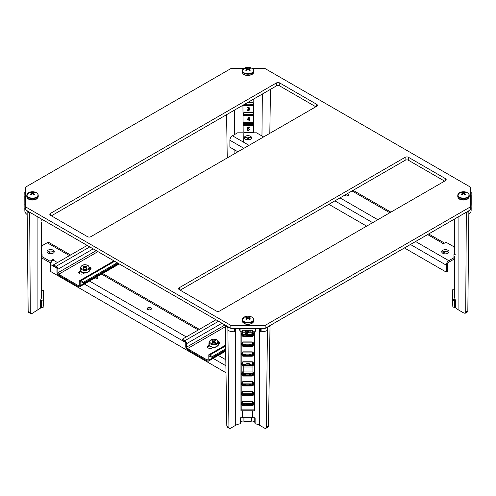 <?xml version="1.0" encoding="UTF-8"?>
<svg xmlns="http://www.w3.org/2000/svg" width="496" height="496" viewBox="0 0 496 496"><rect width="100%" height="100%" fill="white"/><g stroke="black" fill="none" stroke-linecap="round" stroke-linejoin="round"><path stroke-width="0.74" d="M247.126 139.63L248.527 137.175M248.006 138.384L249.705 139.376M247.076 108.147L248.304 107.31L249.513 108.184L248.98 108.903L249.73 109.814L248.291 110.906L246.909 109.932L248.298 110.602L249.414 109.839L248.105 109.083L249.19 108.184L248.304 107.613L247.039 107.961L248.304 107.074L249.544 107.973M249.048 108.686L249.73 109.839M246.909 109.932L247.256 109.697L248.298 110.366L249.401 109.752M248.105 109.083L248.068 108.543L249.19 108.122M252.594 132.457L244.094 132.457M253.171 132.804A0.608 0.496 180 0 0 252.786 132.482M252.594 122.543L244.094 122.543A0.608 0.496 180 0 0 243.486 123.039L243.486 125.017A0.608 0.496 180 0 0 244.094 125.513L252.594 125.513A0.608 0.496 180 0 0 253.202 125.017L253.202 123.039A0.608 0.496 180 0 0 252.594 122.543M252.594 112.629L244.094 112.629A0.608 0.496 180 0 0 243.486 113.125L243.486 115.109A0.608 0.496 180 0 0 244.094 115.599L252.594 115.599A0.608 0.496 180 0 0 253.202 115.109L253.202 113.125A0.608 0.496 180 0 0 252.594 112.629M243.486 104.929L243.486 105.195A0.608 0.496 180 0 0 244.094 105.691L252.594 105.691A0.608 0.496 180 0 0 253.202 105.195L253.202 103.211A0.608 0.496 180 0 0 252.594 102.715L247.318 102.715M246.934 119.92L249.19 116.982L249.271 119.381L249.761 119.381L249.24 120.72L248.918 119.92L246.934 119.92L249.209 117.217L249.24 119.617L249.73 119.92M249.271 119.92L249.24 120.72M248.918 120.72L248.887 119.92M248.366 128.414L249.674 129.524L248.223 130.721L246.965 129.791L248.248 130.417L249.358 129.512L248.298 128.718L247.405 128.879L247.802 126.976L249.544 126.976L249.513 127.515L248.068 127.515L247.826 128.489L248.366 128.179L249.674 129.592M247.87 128.247L248.366 128.179M246.965 129.791L247.306 129.555L248.248 130.181L249.345 129.382M246.524 104.78L246.438 105.338L245.638 105.338L245.551 104.284L246.524 104.284L246.524 104.78L250.164 104.78L250.164 104.284L252.594 104.78A0.608 0.496 180 0 0 253.202 104.284M245.638 105.338L246.438 105.338M243.834 104.73A0.608 0.496 180 0 0 244.094 104.78L245.551 104.78M251.137 104.78L251.05 105.338L250.251 105.183L251.05 105.338M250.251 105.338L250.164 104.78M246.524 114.694L246.438 115.252L245.638 115.252L245.551 114.198L246.524 114.198L246.524 114.694L250.164 114.694L250.164 114.198L252.594 114.694A0.608 0.496 180 0 0 253.202 114.198M245.638 115.252L246.438 115.252M243.486 114.198A0.608 0.496 180 0 0 244.094 114.694L245.551 114.694M251.137 114.694L251.05 115.252L250.251 115.097L251.05 115.252M250.251 115.252L250.164 114.694M246.524 124.601L246.438 125.166L245.638 125.166L245.551 124.105L246.524 124.105L246.524 124.601L250.164 124.601L250.164 124.105L252.594 124.601A0.608 0.496 180 0 0 253.202 124.105M245.638 125.166L246.438 125.166M243.486 124.105A0.608 0.496 180 0 0 244.094 124.601L245.551 124.601M251.137 124.601L251.05 125.166L250.251 125.011L251.05 125.166M250.251 125.166L250.164 124.601M269.812 133.343L270.475 89.342M227.242 157.926L226.591 114.681M250.251 125.011L250.22 124.521L251.081 124.521L251.137 124.105M251.081 124.521L251.05 125.011M250.22 124.521L250.164 124.105M245.638 125.011L245.607 124.521L246.469 124.521L246.524 124.105M246.469 124.521L246.438 125.011M245.607 124.521L245.551 124.105M250.251 115.097L250.22 114.607L251.081 114.607L251.137 114.198M251.081 114.607L251.05 115.097M250.22 114.607L250.164 114.198M245.638 115.097L245.607 114.607L246.469 114.607L246.524 114.198M246.469 114.607L246.438 115.097M245.607 114.607L245.551 114.198M250.251 105.183L250.22 104.693L251.081 104.693L251.137 104.284M251.081 104.693L251.05 105.183M250.22 104.693L250.164 104.284M245.638 105.183L245.607 104.693L246.469 104.693L246.524 104.284M246.469 104.693L246.438 105.183M245.607 104.693L245.551 104.284M247.56 119.617L248.918 119.617L248.918 118.005L247.56 119.617M247.758 119.381L248.887 119.381L248.887 118.042M247.405 128.879L247.802 126.976M247.826 127.212L249.544 126.976M247.151 139.816L248.719 137.2M249.042 137.249L247.938 138.632L249.674 139.587M249.352 139.692L248.366 138.892L247.498 139.853M247.448 139.5L247.715 139.86M454.565 286.539L454.565 297.501L455.545 300.725L452.42 300.167L452.389 296.366L452.929 294.754L452.389 293.155L452.563 296.093M454.565 276.768L454.2 279.273M454.2 279.019L454.565 279.037L454.565 279.57L454.2 279.539M454.565 256.947L454.2 257.244L454.2 259.495L454.565 259.526L454.565 257.474L454.2 257.498M454.565 227.317L454.565 228.154L454.2 228.123L454.565 227.726L454.2 227.707L454.565 229.481L454.2 229.729L454.2 227.962M454.565 228.805L454.565 229.4L454.565 228.805M454.565 254.56L454.392 219.102M454.565 220.249L454.2 220.559L454.565 220.249M454.2 279.577L454.565 279.608L454.565 281.778M454.565 271.864L454.565 276.625M454.565 265.162L454.2 265.205L454.2 268.894L454.565 269.037M454.565 266.966L454.565 259.78L454.2 259.749M454.565 241.279L454.565 242.122M454.565 222.295L454.565 227.056M454.565 297.501L454.565 256.048M454.565 237.231L454.565 238.979L454.2 238.985L454.2 240.089L454.565 240.132L454.565 239.264L454.2 239.27M454.565 245.725L454.2 245.762L454.2 249.141L454.565 249.525M454.2 249.792L454.565 249.792M470.357 195.226L471.138 195.164L471.2 192.225L470.357 189.72M458.087 216.963L458.087 309.702L464.002 313.119L465.217 313.236L465.713 312.151L467.833 310.93L468.869 211.197L470.282 209.92M467.833 310.93A2.43 1.401 60 0 1 467.331 312.015L465.217 313.236M465.713 312.151L466.314 212.716L465.88 212.468M468.894 211.209L466.314 212.716M458.087 309.702L455.57 307.563L452.86 307.018L452.42 300.167M470.357 209.833L471.2 207.607L470.357 207.254M470.357 204.209L471.2 204.141L471.2 195.399L470.357 195.337M470.357 192.293L471.2 192.225M470.357 207.142L471.138 207.08L471.2 204.141M468.819 214.619L469.21 213.857A9.647 5.574 0 0 0 471.138 210.583A9.647 5.574 0 0 0 471.138 210.515L471.2 207.675M452.389 293.155L452.389 289.85L454.565 289.67M452.389 299.311L455.092 299.534M454.2 219.207L454.2 220.255M454.565 226.108L454.2 226.139L454.2 228.123M454.565 236.53L454.2 236.567L454.2 238.985M454.2 239.574L454.565 239.618M454.2 236.586L454.565 236.58M454.2 246.735L454.565 246.729M454.2 249.141L454.2 249.5L454.2 249.141M454.2 247.281L454.565 247.25M454.565 247.082L454.2 247.039L454.565 247.033M454.565 256.141L454.2 256.184L454.2 257.244M454.2 256.475L454.565 256.494M454.2 266.662L454.565 266.668M454.565 275.664L454.2 275.689L454.2 277.599L454.565 277.636M454.565 277.264L454.2 277.462M242.575 417.688L252.737 417.688L252.737 410.75L242.575 410.75L242.575 417.688A9.715 5.605 0 0 0 240.188 417.861L240.188 423.807L240.535 422.288A2.43 1.401 180 0 1 243.92 421.185A9.288 5.363 0 0 0 247.659 421.637A9.288 5.363 0 0 0 251.391 421.185A2.43 1.401 180 0 1 254.777 422.288L255.124 423.807A9.715 5.605 0 0 1 259.606 425.277L264.666 428.203A2.43 1.401 -120 0 0 265.881 428.321A2.43 1.401 -120 0 0 266.383 427.236L267.449 327.515L267.375 330.925L266.904 330.652A9.647 5.574 0 0 1 261.119 331.768L261.119 328.829L265.1 328.346M252.514 403.192A0.608 0.496 0 0 1 251.906 403.688L243.406 403.688A0.608 0.496 0 0 1 242.798 403.192M252.514 393.278A0.608 0.496 0 0 1 251.906 393.774L243.406 393.774A0.608 0.496 0 0 1 242.798 393.278M252.514 383.365A0.608 0.496 0 0 1 251.906 383.861L243.406 383.861A0.608 0.496 0 0 1 242.798 383.365M250.449 374.362L249.476 374.362L250.393 374.04L250.449 374.858L251.906 374.858A0.608 0.496 0 0 0 252.514 374.362L252.514 373.482A0.608 0.496 0 0 1 251.906 373.947L243.406 373.947A0.608 0.496 0 0 1 242.798 373.451M252.514 363.537A0.608 0.496 0 0 1 251.906 364.033L243.406 364.033A0.608 0.496 0 0 1 242.798 363.537M252.514 353.623A0.608 0.496 0 0 1 251.906 354.119L243.406 354.119A0.608 0.496 0 0 1 242.798 353.623M252.514 343.716A0.608 0.496 0 0 1 251.906 344.212L243.406 344.212A0.608 0.496 0 0 1 242.798 343.716M252.514 333.802A0.608 0.496 0 0 1 251.906 334.298L243.406 334.298A0.608 0.496 0 0 1 242.798 333.802M259.997 328.346L260.778 331.768L261.119 331.768M252.638 330.299L252.749 331.768L255.173 331.768L255.955 328.346M240.957 331.768L240.957 410.849L242.575 410.75M240.188 423.807A9.715 5.605 0 0 0 235.705 425.277L235.705 328.346M252.737 417.688A9.715 5.605 0 0 1 255.124 417.861L255.124 423.807M252.737 410.75L254.355 410.849L254.355 331.768M241.936 402.616L241.936 404.593A1.469 1.203 180 0 0 243.406 405.796L251.906 405.796A1.469 1.203 180 0 0 253.375 404.593L253.375 402.616A1.469 1.203 180 0 0 251.906 401.413L243.406 401.413A1.469 1.203 180 0 0 241.936 402.616L241.98 402.318M253.301 402.237L253.301 404.104A1.395 1.141 0 0 1 251.906 405.244L243.406 405.244A1.395 1.141 0 0 1 242.011 404.104L242.011 402.237M241.936 392.702L241.936 394.68A1.469 1.203 180 0 0 243.406 395.882L251.906 395.882A1.469 1.203 180 0 0 253.375 394.68L253.375 392.702A1.469 1.203 180 0 0 251.906 391.499L243.406 391.499A1.469 1.203 180 0 0 241.936 392.702L241.98 392.404M253.301 392.324L253.301 394.19A1.395 1.141 0 0 1 251.906 395.331L243.406 395.331A1.395 1.141 0 0 1 242.011 394.19L242.011 392.324M241.936 382.788L241.936 384.766A1.469 1.203 180 0 0 243.406 385.969L251.906 385.969A1.469 1.203 180 0 0 253.375 384.766L253.375 382.788A1.469 1.203 180 0 0 251.906 381.585L243.406 381.585A1.469 1.203 180 0 0 241.936 382.788L241.98 382.49M253.301 382.41L253.301 384.276A1.395 1.141 0 0 1 251.906 385.417L243.406 385.417A1.395 1.141 0 0 1 242.011 384.276L242.011 382.41M243.214 371.684A1.469 1.203 180 0 0 241.936 372.874L241.936 374.852A1.469 1.203 180 0 0 243.406 376.055L251.906 376.055A1.469 1.203 180 0 0 253.375 374.852L253.375 372.874A1.469 1.203 180 0 0 252.923 372.006M253.301 372.496L253.301 374.362A1.395 1.141 0 0 1 251.906 375.503L243.406 375.503A1.395 1.141 0 0 1 242.011 374.362L242.011 372.496M252.737 365.93A1.469 1.203 180 0 0 253.375 364.944L253.375 362.96A1.469 1.203 180 0 0 251.906 361.758L243.406 361.758A1.469 1.203 180 0 0 241.936 362.96L241.936 364.944A1.469 1.203 180 0 0 243.214 366.135M253.301 362.582L253.301 364.448A1.395 1.141 0 0 1 251.906 365.589L243.406 365.589A1.395 1.141 0 0 1 242.011 364.448L242.011 362.582M241.936 353.047L241.936 355.031A1.469 1.203 180 0 0 243.406 356.227L251.906 356.227A1.469 1.203 180 0 0 253.375 355.031L253.375 353.047A1.469 1.203 180 0 0 251.906 351.844L243.406 351.844A1.469 1.203 180 0 0 241.936 353.047L241.98 352.755M253.301 352.668L253.301 354.535A1.395 1.141 0 0 1 251.906 355.682L243.406 355.682A1.395 1.141 0 0 1 242.011 354.535L242.011 352.668M241.936 343.133L241.936 345.117A1.469 1.203 180 0 0 243.406 346.32L251.906 346.32A1.469 1.203 180 0 0 253.375 345.117L253.375 343.133A1.469 1.203 180 0 0 251.906 341.93L243.406 341.93A1.469 1.203 180 0 0 241.936 343.133L241.98 342.841M253.301 342.755L253.301 344.627A1.395 1.141 0 0 1 251.906 345.768L243.406 345.768A1.395 1.141 0 0 1 242.011 344.627L242.011 342.755M245.855 332.016L243.406 332.016A1.469 1.203 180 0 0 241.936 333.219L241.936 335.203A1.469 1.203 180 0 0 243.406 336.406L251.906 336.406A1.469 1.203 180 0 0 253.375 335.203L253.375 333.219A1.469 1.203 180 0 0 251.906 332.016L249.544 332.016M253.301 332.841L253.301 334.713A1.395 1.141 0 0 1 251.906 335.854L243.406 335.854A1.395 1.141 0 0 1 242.011 334.713L242.011 332.841M249.122 332.233L251.906 332.233A0.608 0.496 0 0 1 252.514 332.729L252.514 334.713A0.608 0.496 0 0 1 251.906 335.209L250.449 335.209L250.449 334.713L249.476 334.713L249.476 335.209L245.836 335.209L245.836 334.713L243.406 335.209A0.608 0.496 0 0 1 242.798 334.713L242.798 332.729A0.608 0.496 0 0 1 243.406 332.233L246.45 332.233M242.798 342.643A0.608 0.496 0 0 1 243.406 342.147L251.906 342.147A0.608 0.496 0 0 1 252.514 342.643L252.514 344.627A0.608 0.496 0 0 1 251.906 345.117L250.449 345.117L250.449 344.627L249.476 344.627L249.476 345.117L245.836 345.117L245.836 344.627L243.406 345.117A0.608 0.496 0 0 1 242.798 344.627L242.798 342.643M242.798 352.557A0.608 0.496 0 0 1 243.406 352.061L251.906 352.061A0.608 0.496 0 0 1 252.514 352.557L252.514 354.535A0.608 0.496 0 0 1 251.906 355.031L250.449 355.031L250.449 354.535L249.476 354.535L249.476 355.031L245.836 355.031L245.836 354.535L243.406 355.031A0.608 0.496 0 0 1 242.798 354.535L242.798 352.557M242.798 362.471A0.608 0.496 0 0 1 243.406 361.975L251.906 361.975A0.608 0.496 0 0 1 252.514 362.471L252.514 364.448A0.608 0.496 0 0 1 251.906 364.944L250.449 364.944L250.449 364.448L249.476 364.448L249.476 364.944L245.836 364.944L245.836 364.448L243.406 364.944A0.608 0.496 0 0 1 242.798 364.448L242.798 362.471M249.476 374.362L249.476 374.858L245.836 374.858L245.836 374.362L243.406 374.858A0.608 0.496 0 0 1 242.798 374.362L242.798 372.384A0.608 0.496 0 0 1 243.214 371.913M242.798 382.298A0.608 0.496 0 0 1 243.406 381.802L251.906 381.802A0.608 0.496 0 0 1 252.514 382.298L252.514 384.276A0.608 0.496 0 0 1 251.906 384.772L250.449 384.772L250.449 384.276L249.476 384.276L249.476 384.772L245.836 384.772L245.836 384.276L243.406 384.772A0.608 0.496 0 0 1 242.798 384.276L242.798 382.298M242.798 392.206A0.608 0.496 0 0 1 243.406 391.71L251.906 391.71A0.608 0.496 0 0 1 252.514 392.206L252.514 394.19A0.608 0.496 0 0 1 251.906 394.686L250.449 394.686L250.449 394.19L249.476 394.19L249.476 394.686L245.836 394.686L245.836 394.19L243.406 394.686A0.608 0.496 0 0 1 242.798 394.19L242.798 392.206M242.798 402.12A0.608 0.496 0 0 1 243.406 401.624L251.906 401.624A0.608 0.496 0 0 1 252.514 402.12L252.514 404.104A0.608 0.496 0 0 1 251.906 404.6L250.449 404.6L250.449 404.104L249.476 404.104L249.476 404.6L245.836 404.6L245.836 404.104L243.406 404.6A0.608 0.496 0 0 1 242.798 404.104L242.798 402.12M228.929 427.236A2.43 1.401 120 0 0 229.431 428.321L227.317 427.099L226.808 426.008L228.929 427.236L227.869 327.515L227.937 330.925L228.408 330.652A9.647 5.574 0 0 0 234.199 331.768L234.534 331.768L234.701 328.346M229.431 428.321A2.43 1.401 120 0 0 230.646 428.203L235.705 425.277M234.199 331.768L234.199 328.829L227.887 327.503L225.289 326.046L226.077 325.599M226.808 426.008L225.289 326.046M266.383 427.236L268.503 426.008L270.022 326.046L265.23 328.309M268.503 426.008L267.995 427.099L265.881 428.321M269.582 325.798L270.022 326.046M234.199 328.829L234.589 328.829M239.971 328.346L240.083 328.829L255.229 328.829L255.341 328.346M260.611 328.346L261.119 328.829M260.778 331.768L260.722 328.829M255.173 331.768L255.229 328.829M252.749 331.768L252.749 330.299L242.563 330.299L242.563 331.768L240.138 331.768L240.083 328.829M239.357 328.346L240.138 331.768M234.534 331.768L235.315 328.346M227.937 330.925L228.408 330.652L227.937 330.925M242.674 330.299L242.563 331.768M245.836 404.104L245.78 403.781L244.863 404.104M250.449 404.104L250.393 403.781L249.476 404.104M245.836 394.19L245.78 393.867L244.863 394.19M250.449 394.19L250.393 393.867L249.476 394.19M245.836 384.276L245.78 383.954L244.863 384.276M250.449 384.276L250.393 383.954L249.476 384.276M245.836 374.362L245.78 374.04L244.863 374.362M245.836 364.448L245.78 364.126L244.863 364.448M250.449 364.448L250.393 364.126L249.476 364.448M245.836 354.535L245.78 354.212L244.863 354.535M250.449 354.535L250.393 354.212L249.476 354.535M245.836 344.627L245.78 344.298L244.863 344.627M250.449 344.627L250.393 344.298L249.476 344.627M245.836 334.713L245.78 334.385L244.863 334.713M250.449 334.713L250.393 334.385L249.476 334.713M240.957 410.849L241.192 409.876L254.119 409.876L254.119 331.768M241.192 331.768L241.192 409.876M254.355 410.849L254.119 409.876M41.435 290.42L43.611 290.6L43.437 296.49M43.611 293.551L43.071 295.151L43.611 296.763L43.611 300.061L41.416 300.216L41.385 307.551L31.998 313.515L30.783 313.633L28.669 312.412A2.43 1.401 -60 0 1 28.167 311.327L27.131 211.594L24.8 207.936L24.862 210.98A9.647 5.574 0 0 0 26.79 214.253L27.181 215.016M41.435 279.732L41.435 277.276M41.435 271.417L41.435 267.251M41.8 230.107L41.435 227.453M41.435 229.853L41.435 228.495L41.8 228.47L41.435 228.495M41.435 222.692L41.435 297.898L40.461 300.626L41.416 300.216M41.435 286.936L41.435 280.048L41.8 280.017M41.435 277.022L41.435 272.261M41.435 261.504L41.435 260.121L41.8 260.09M41.435 257.455L41.435 255.967L42.042 255.967M41.435 247.281L41.435 242.519M41.435 246.748L41.8 246.76L41.8 248.67L41.435 248.738L41.435 247.43M41.435 237.367L41.435 230.491L41.8 230.46M41.435 292.386L41.435 287.19M41.435 247.622L41.435 247.981M41.435 250.065L41.8 249.835L41.435 249.693L41.435 248.019M24.8 208.072L24.862 210.912A9.647 5.574 0 0 0 24.862 210.98M25.643 195.734L24.8 195.796L24.862 207.477L25.643 207.539M28.167 311.327L30.287 312.548L29.686 213.113L27.106 211.606M30.287 312.548L30.783 313.633M30.467 212.666L29.686 213.113M43.611 300.061L43.14 307.415L41.385 307.551M25.643 190.117L24.8 192.392L25.643 192.69M24.8 204.538L25.643 204.606M25.643 207.65L24.8 207.936M25.643 195.622L24.862 195.56L24.8 192.622M41.8 219.207L41.8 220.962L41.435 221.03M41.8 228.166L41.435 228.16M41.435 230.008L41.8 230.008L41.435 229.784M41.8 228.129L41.8 226.585L41.435 226.554M41.435 240.045L41.8 239.983L41.8 235.947L41.435 235.904M41.8 235.966L41.435 235.947M41.8 246.76L41.8 245.787L41.435 245.743M41.8 249.717L41.8 247.994M41.435 259.569L41.8 259.551L41.8 256.004L41.435 255.967M41.8 257.777L41.8 258.112M41.435 258.156L41.8 258.125L41.8 259.538M41.435 270.32L41.8 270.283L41.8 267.251L41.435 267.294M41.8 267.251L41.435 266.941M41.8 266.947L41.8 265.484L41.435 265.428M41.435 279.49L41.8 279.471L41.8 276.098L41.435 276.067M41.8 278.039L41.435 277.679M243.617 68.615L230.832 68.615L25.643 187.079L25.643 206.906L230.832 325.37L265.168 325.37L470.357 206.906L470.357 187.079L265.168 68.615L252.383 68.615M219.666 310.998L445.458 180.637A2.43 1.401 -0 0 0 446.171 179.645A2.43 1.401 -0 0 0 445.458 178.653L408.543 157.337A2.43 1.401 -0 0 0 405.108 157.337L179.316 287.699A2.43 1.401 -0 0 0 178.61 288.691A2.43 1.401 -0 0 0 179.316 289.683L216.237 310.998A2.43 1.401 -0 0 0 219.666 310.998M50.542 215.332A2.43 1.401 180 0 1 49.829 214.34A2.43 1.401 180 0 1 50.542 213.348L276.334 82.987A2.43 1.401 180 0 1 279.763 82.987L316.684 104.303A2.43 1.401 180 0 1 317.39 105.295A2.43 1.401 180 0 1 316.684 106.287L90.892 236.648A2.43 1.401 180 0 1 87.457 236.648L50.542 215.332L50.542 213.348M444.602 181.133L408.543 160.313A2.43 1.401 -0 0 0 405.108 160.313L180.178 290.179M25.643 206.906L25.643 209.882L230.832 328.346L265.168 328.346L470.357 209.882L470.357 206.906M51.398 215.828L276.334 85.963A2.43 1.401 180 0 1 279.763 85.963L315.822 106.783M265.168 325.37L265.168 328.346M230.832 325.37L230.832 328.346M150.858 309.535A2.127 1.228 -0 0 0 151.478 308.667A2.127 1.228 -0 0 0 150.17 307.532A2.127 1.228 -0 0 0 147.851 307.799A2.127 1.228 -0 0 0 147.231 308.667A2.127 1.228 -0 0 0 148.546 309.802A2.127 1.228 -0 0 0 150.858 309.535M151.044 309.411A2.127 1.228 -0 0 0 147.851 309.287A2.127 1.228 -0 0 0 147.665 309.411M94.054 278.467A2.127 1.228 -0 0 0 97.204 278.554A2.127 1.228 -0 0 0 97.824 277.686A2.127 1.228 -0 0 0 97.049 276.737M97.39 278.43A2.127 1.228 -0 0 0 94.705 278.089M250.381 364.033A3.639 2.102 -0 0 0 245.793 364.033M53.202 253.152A3.639 2.102 -0 0 0 54.269 251.664A3.639 2.102 -0 0 0 52.018 249.724A3.639 2.102 -0 0 0 48.05 250.176A3.639 2.102 -0 0 0 46.984 251.664A3.639 2.102 -0 0 0 49.234 253.605A3.639 2.102 -0 0 0 53.202 253.152M54.033 252.408A3.639 2.102 -0 0 0 48.05 251.664A3.639 2.102 -0 0 0 47.219 252.408M41.435 254.479L42.042 254.479L42.042 258.106L49.984 262.694L51.497 261.82M243.214 372.112L242.897 372.112M42.042 256.624L49.984 261.206L53.202 259.346L53.847 259.718L53.202 260.09L53.202 259.346M69.514 255.632L47.194 242.742L42.042 245.718L41.8 248.874M49.984 262.694L49.984 261.206M47.194 242.742A3.639 2.102 -60 0 1 49.011 242.563L70.581 255.012M51.565 253.698L48.478 251.912L48.478 251.453M148.843 309.857L147.851 309.287M95.182 278.876L94.265 278.343M225.996 372.744L50.623 271.492L50.623 264.554A3.639 2.102 -60 0 1 53.202 260.09L57.493 262.57M243.214 373.482L243.214 365.93L252.923 365.93L252.923 373.482L243.214 373.482M243.214 366.984L252.923 366.984M344.664 195.213A2.127 1.228 -0 0 0 348.149 195.629A2.127 1.228 -0 0 0 348.769 194.761A2.127 1.228 -0 0 0 347.417 193.62M348.335 195.505A2.127 1.228 -0 0 0 345.142 195.381A2.127 1.228 -0 0 0 344.956 195.505M245.34 136.276A3.639 2.102 -0 0 0 244.274 137.764A3.639 2.102 -0 0 0 246.518 139.705A3.639 2.102 -0 0 0 250.486 139.252A3.639 2.102 -0 0 0 251.559 137.764A3.639 2.102 -0 0 0 249.308 135.817A3.639 2.102 -0 0 0 245.34 136.276M251.323 138.508A3.639 2.102 -0 0 0 245.34 137.764A3.639 2.102 -0 0 0 244.509 138.508M442.798 250.275A3.639 2.102 -0 0 0 441.731 251.763A3.639 2.102 -0 0 0 443.982 253.71A3.639 2.102 -0 0 0 447.95 253.251A3.639 2.102 -0 0 0 449.016 251.763A3.639 2.102 -0 0 0 446.766 249.823A3.639 2.102 -0 0 0 442.798 250.275M448.781 252.507A3.639 2.102 -0 0 0 442.798 251.763A3.639 2.102 -0 0 0 441.967 252.507M243.077 132.103L243.077 132.804L237.609 132.804L232.463 135.78L249.029 145.347M454.2 248.949L453.958 246.81L446.016 242.222L442.798 244.082L442.153 243.71L442.798 243.338L427.626 234.577M455.173 256.048L453.958 256.048M404.445 247.963L446.233 272.087L447.522 271.343L447.522 264.405A1.823 1.054 120 0 1 448.806 262.173L453.958 259.197L453.958 254.56L455.173 254.56M263.624 136.921L256.5 132.804L252.786 132.804L252.786 132.103M415.605 241.521L448.806 260.685L453.958 257.715M448.806 260.685A3.639 2.102 120 0 0 446.233 265.149L446.233 272.087M237.869 151.788L229.884 147.182L229.884 140.238A3.639 2.102 -60 0 1 232.463 135.78M328.873 204.327L366.649 226.139M428.693 233.963L444.509 243.096A3.639 2.102 120 0 0 442.798 243.338M444.087 251.286L444.087 252.507L442.798 251.763M445.377 251.15L445.377 251.763L444.087 252.507M346.127 195.951L345.142 195.381M243.486 123.56L252.786 123.56L252.786 124.577M84.45 273.029L83.378 273.649A2.734 1.575 180 0 1 79.515 273.649A2.734 1.575 180 0 1 78.715 272.533A2.734 1.575 180 0 1 79.515 271.417L80.364 270.928M53.543 264.852L53.543 265.844L56.122 267.325A1.215 0.701 60 0 1 56.978 268.813L56.978 272.285A2.43 1.401 -120 0 0 58.695 275.261L78.442 286.657A2.43 1.401 -120 0 0 79.658 286.781A2.43 1.401 -120 0 0 80.16 285.665L80.16 282.199A1.215 0.701 60 0 1 80.408 281.641A1.215 0.701 60 0 1 81.015 281.703L83.595 283.191L83.595 282.199L81.015 280.711A2.43 1.401 -120 0 0 79.8 280.593A2.43 1.401 -120 0 0 79.298 281.703L79.298 285.169A1.215 0.701 60 0 1 79.05 285.727A1.215 0.701 60 0 1 78.442 285.665L58.695 274.269A1.215 0.701 60 0 1 57.84 272.781L57.84 269.309A2.43 1.401 -120 0 0 56.122 266.34L53.543 264.852L87.197 245.421M89.565 267.164A2.734 1.575 180 0 1 91.047 268.565A2.734 1.575 180 0 1 90.247 269.681L89.788 269.948M90.911 269.061A2.734 1.575 -0 0 0 89.677 268.193M80.867 271.628L79.515 272.409A2.734 1.575 -0 0 0 78.852 273.029M83.595 282.199L117.248 262.768M83.595 283.191L118.104 263.264M218.569 344.298L219.027 344.032A2.734 1.575 -0 0 0 219.827 342.916A2.734 1.575 -0 0 0 219.027 341.8A2.734 1.575 -0 0 0 218.339 341.515M218.457 342.544A2.734 1.575 180 0 1 219.027 342.792A2.734 1.575 180 0 1 219.685 343.412M187.476 348.62L207.223 360.015A1.215 0.701 -120 0 0 207.83 360.077A1.215 0.701 -120 0 0 208.078 359.519L208.078 356.054A2.43 1.401 60 0 1 208.58 354.938A2.43 1.401 60 0 1 209.796 355.062L212.369 356.55L212.369 357.542L209.796 356.054A1.215 0.701 -120 0 0 209.188 355.992A1.215 0.701 -120 0 0 208.94 356.55L208.94 360.015A2.43 1.401 60 0 1 208.432 361.131A2.43 1.401 60 0 1 207.223 361.007L187.476 349.606A2.43 1.401 60 0 1 185.758 346.636L185.758 343.164A1.215 0.701 -120 0 0 184.896 341.676L182.323 340.188L182.323 339.202L184.896 340.684A2.43 1.401 60 0 1 186.614 343.66L186.614 347.132A1.215 0.701 -120 0 0 187.476 348.62L225.302 326.777M209.138 345.278L208.295 345.768A2.734 1.575 -0 0 0 207.495 346.884A2.734 1.575 -0 0 0 209.182 348.341A2.734 1.575 -0 0 0 212.158 348L213.23 347.38M207.632 347.38A2.734 1.575 180 0 1 208.295 346.76L209.641 345.979M215.977 319.771L182.323 339.202M252.514 333.374L250.914 334.298M225.637 348.886L212.369 356.55M225.655 349.872L212.369 357.542M438.681 228.166A2.43 1.401 60 0 1 438.52 228.29L269.607 325.81M460.059 192.473L459.687 192.659A5.506 3.181 0 0 0 459.494 197.148A5.506 3.181 0 0 0 467.282 197.265A5.506 3.181 0 0 0 467.486 192.77A5.506 3.181 0 0 0 466.922 192.473L466.922 192.473A8.209 8.209 0 0 0 460.059 192.473L460.059 192.473A5.506 3.181 0 0 0 459.699 192.653L457.783 195.325A5.704 3.292 180 0 1 458.174 194.122M462.359 194.55L462.359 193.378A8.178 4.52 118 0 0 461.075 194.544A7.93 4.042 57.1 0 1 461.447 194.754A7.93 4.042 57.1 0 1 461.813 194.99A8.178 5.146 -55.1 0 1 463.245 193.955A8.134 6.634 175.9 0 1 463.642 193.942A8.178 4.917 57.9 0 1 465.037 195.04A7.93 4.278 -54.5 0 1 465.818 194.612A8.178 4.259 -115.5 0 0 464.609 193.415L464.609 194.661M462.359 193.378L462.346 193.155A8.178 4.259 64.5 0 0 461.162 192.684A7.93 5.078 116.8 0 1 461.937 192.256A8.178 4.917 -122.1 0 1 463.338 192.64A8.134 6.634 -4.1 0 1 463.735 192.634L463.735 194.004M464.609 193.415A8.134 0.626 93.1 0 1 464.647 193.186A8.178 4.52 -62 0 1 465.905 192.752A7.93 4.836 -114.2 0 0 465.533 192.51A7.93 4.836 -114.2 0 0 465.161 192.305A8.178 5.146 124.9 0 0 463.735 192.634M464.609 193.93L464.027 194.209M465.112 192.981L465.161 192.305M462.935 194.147L462.359 193.843M463.338 193.948L463.338 192.64M461.993 192.975L461.937 192.256M244.007 68.355A5.506 3.181 0 0 0 244.212 72.85A5.506 3.181 0 0 0 251.993 72.732A5.506 3.181 0 0 0 251.788 68.237A5.506 3.181 0 0 0 251.429 68.057L251.429 68.057A8.209 8.209 0 0 0 244.571 68.057L244.571 68.057A5.506 3.181 0 0 0 244.007 68.355M246.884 70.246L246.884 69A8.178 4.259 115.5 0 0 245.675 70.203A7.93 4.278 54.5 0 1 246.059 70.401A7.93 4.278 54.5 0 1 246.45 70.63A8.178 4.917 -57.9 0 1 247.814 69.552A8.134 6.609 170.7 0 1 248.211 69.527A8.178 5.146 55.1 0 1 249.674 70.581A7.93 4.042 -57.1 0 1 250.412 70.128A8.178 4.52 -118 0 0 249.128 68.969L249.128 70.141M246.884 69A8.134 0.626 -93.1 0 0 246.841 68.777A8.178 4.52 62 0 0 245.588 68.343A7.93 4.836 114.2 0 1 246.326 67.89A8.178 5.146 -124.9 0 1 247.789 68.231A8.134 6.609 -9.3 0 1 248.186 68.212L248.186 69.527M249.128 68.969L249.147 68.739A8.178 4.259 -64.5 0 1 250.325 68.268A7.93 5.078 -116.8 0 0 249.941 68.039A7.93 5.078 -116.8 0 0 249.55 67.84A8.178 4.917 122.1 0 0 248.186 68.212M249.128 69.428L248.552 69.738M249.494 68.566L249.55 67.84M247.461 69.793L246.884 69.521M247.789 69.57L247.789 68.231M246.382 68.572L246.326 67.89M251.993 321.557A5.506 3.181 0 0 0 251.788 317.062A5.506 3.181 0 0 0 251.429 316.882L251.429 316.882A8.209 8.209 0 0 0 244.571 316.882L244.571 316.882A5.506 3.181 0 0 0 244.007 317.18A5.506 3.181 0 0 0 244.212 321.675A5.506 3.181 0 0 0 251.993 321.557M249.116 318.959L249.116 317.576A8.178 4.259 -64.5 0 1 250.325 317.093A7.93 5.078 -116.8 0 0 249.941 316.863A7.93 5.078 -116.8 0 0 249.55 316.665A8.178 4.917 122.1 0 0 248.186 317.037L248.186 318.351M249.116 317.576A8.134 0.626 86.9 0 1 249.159 317.812L249.159 318.984M246.853 319.095L246.853 317.849A8.178 4.259 115.5 0 0 245.675 319.027A7.93 4.278 54.5 0 1 246.059 319.226A7.93 4.278 54.5 0 1 246.45 319.455A8.178 4.917 -57.9 0 1 247.814 318.376A8.134 6.609 170.7 0 1 248.211 318.345A8.178 5.146 55.1 0 1 249.674 319.405A7.93 4.042 -57.1 0 1 250.412 318.953A8.178 4.52 -118 0 0 249.159 317.812M247.349 332.376A1.941 1.122 0 0 0 249.407 332.091A1.941 1.122 0 0 0 249.488 332.041M246.059 330.727C246.617 331.657 247.733 331.743 249.407 330.987L249.748 330.634M246.853 317.849L246.872 319.077M247.789 318.395L247.789 317.056A8.178 5.146 -124.9 0 0 246.326 316.715A7.93 4.836 114.2 0 0 245.588 317.167A8.178 4.52 62 0 1 246.872 317.614M247.789 317.056A8.134 6.609 -9.3 0 1 248.186 317.037M250.3 330.299L246.549 330.968L245.247 330.299M251.038 330.299L249.587 331.998L246.549 332.258L244.968 330.981L245.917 330.758M249.116 318.258L248.552 318.556M247.461 318.618L246.872 318.339M249.494 317.384L249.55 316.665M246.382 317.397L246.326 316.715M212.499 342.531L212.499 341.893L212.158 342.643L213.361 342.24A1.215 0.701 -0 0 0 214.129 342.24L215.332 342.643L214.991 341.893L214.991 342.531M212.499 341.893A1.091 0.632 -0 0 0 212.586 341.787L212.586 342.5M212.586 341.372A1.215 0.701 -0 0 0 212.53 341.577A1.215 0.701 -0 0 0 212.586 341.787L212.586 341.372A1.091 0.632 -0 0 0 212.499 341.26L211.897 340.659L213.199 340.857A1.091 0.632 -0 0 0 213.385 340.907L213.385 342.246M214.105 342.246L214.105 340.907A1.215 0.701 -0 0 0 213.385 340.907M214.105 340.907A1.091 0.632 -0 0 0 214.291 340.857L214.291 342.296M214.904 341.372L214.904 341.787A1.215 0.701 -0 0 0 214.96 341.577A1.215 0.701 -0 0 0 214.904 341.372A1.091 0.632 -0 0 1 214.991 341.26L215.593 340.659L214.291 340.857M214.904 342.5L214.904 341.787A1.091 0.632 -0 0 0 214.991 341.893M214.904 342.141L214.365 342.321M213.125 342.321L212.586 342.141M215.332 340.919L215.332 340.51M212.158 340.919L212.158 340.51M36.301 197.265A5.506 3.181 0 0 0 36.506 192.77A5.506 3.181 0 0 0 35.941 192.473L35.941 192.473A8.209 8.209 0 0 0 29.078 192.473L29.078 192.473A5.506 3.181 0 0 0 28.718 192.653A5.506 3.181 0 0 0 28.514 197.148A5.506 3.181 0 0 0 36.301 197.265M33.641 194.668L33.641 193.204A8.178 4.52 -62 0 1 34.925 192.752A7.93 4.836 -114.2 0 0 34.553 192.51A7.93 4.836 -114.2 0 0 34.187 192.305A8.178 5.146 124.9 0 0 32.755 192.634L32.755 194.004M33.641 193.204L33.654 194.68M31.353 194.575L31.353 193.403A8.178 4.52 118 0 0 30.095 194.544A7.93 4.042 57.1 0 1 30.467 194.754A7.93 4.042 57.1 0 1 30.839 194.99A8.178 5.146 -55.1 0 1 32.265 193.955A8.134 6.634 175.9 0 1 32.662 193.942A8.178 4.917 57.9 0 1 34.063 195.04A7.93 4.278 -54.5 0 1 34.838 194.612A8.178 4.259 -115.5 0 0 33.654 193.434M31.353 193.403A8.134 0.626 -86.9 0 1 31.391 193.167L31.391 194.544M32.358 193.948L32.358 192.64A8.178 4.917 -122.1 0 0 30.963 192.256A7.93 5.078 116.8 0 0 30.182 192.684A8.178 4.259 64.5 0 1 31.391 193.167M32.358 192.64A8.134 6.634 -4.1 0 1 32.755 192.634M33.641 193.924L33.052 194.209M31.961 194.147L31.391 193.843M34.131 192.981L34.187 192.305M31.012 192.975L30.963 192.256M83.725 268.181L83.725 267.542L83.378 268.293L84.58 267.896A1.215 0.701 0 0 0 85.349 267.896L86.558 268.293L86.211 267.542L86.211 268.181M83.725 267.542A1.091 0.632 0 0 0 83.805 267.437L83.805 268.15M83.805 267.022A1.215 0.701 0 0 0 83.756 267.226A1.215 0.701 0 0 0 83.805 267.437L83.805 267.022A1.091 0.632 0 0 0 83.725 266.916L83.378 266.166L84.419 266.513A1.091 0.632 0 0 0 84.605 266.557L84.605 267.896M85.331 267.896L85.331 266.557A1.215 0.701 0 0 0 84.605 266.557M85.331 266.557A1.091 0.632 0 0 0 85.51 266.513L85.51 267.945M86.124 267.022L86.124 267.437A1.215 0.701 0 0 0 86.18 267.226A1.215 0.701 0 0 0 86.124 267.022A1.091 0.632 0 0 1 86.211 266.916L86.558 266.166L85.51 266.513M86.124 268.15L86.124 267.437A1.091 0.632 0 0 0 86.211 267.542M86.124 267.79L85.591 267.97M84.345 267.97L83.805 267.79M86.558 266.569L86.558 266.166M83.378 266.569L83.378 266.166M242.928 105.245L243.263 142.017M253.506 132.804L253.816 98.964M252.594 104.78L252.594 105.691M244.094 104.78L244.094 105.691M252.594 114.694L252.594 115.599M244.094 114.694L244.094 115.599M252.594 124.601L252.594 125.513M244.094 124.601L244.094 125.513M262.341 94.042L261.962 135.96M234.887 153.512L234.856 150.052M234.713 134.478L234.496 110.118M455.545 300.725L455.57 307.563M454.615 307.154L454.658 299.472M251.391 417.688L251.391 421.185M259.606 328.346L259.606 425.277M241.936 404.593L242.011 404.104M253.375 404.593L253.301 404.104M243.406 405.796L243.406 405.244M251.906 405.796L251.906 405.244M241.936 394.68L242.011 394.19M253.375 394.68L253.301 394.19M243.406 395.882L243.406 395.331M251.906 395.882L251.906 395.331M241.936 384.766L242.011 384.276M253.375 384.766L253.301 384.276M243.406 385.969L243.406 385.417M251.906 385.969L251.906 385.417M241.936 374.852L242.011 374.362M253.375 374.852L253.301 374.362M243.406 376.055L243.406 375.503M251.906 376.055L251.906 375.503M241.936 364.944L242.011 364.448M253.375 364.944L253.301 364.448M243.406 365.93L243.406 365.589M251.906 365.93L251.906 365.589M241.936 355.031L242.011 354.535M253.375 355.031L253.301 354.535M243.406 356.227L243.406 355.682M251.906 356.227L251.906 355.682M241.936 345.117L242.011 344.627M253.375 345.117L253.301 344.627M243.406 346.32L243.406 345.768M251.906 346.32L251.906 345.768M241.936 335.203L242.011 334.713M253.375 335.203L253.301 334.713M243.406 336.406L243.406 335.854M251.906 336.406L251.906 335.854M243.406 335.209L243.406 334.298M251.906 335.209L251.906 334.298M243.406 345.117L243.406 344.212M251.906 345.117L251.906 344.212M243.406 355.031L243.406 354.119M251.906 355.031L251.906 354.119M243.406 364.944L243.406 364.033M251.906 364.944L251.906 364.033M243.406 374.858L243.406 373.947M251.906 374.858L251.906 373.947M243.406 384.772L243.406 383.861M251.906 384.772L251.906 383.861M243.406 394.686L243.406 393.774M251.906 394.686L251.906 393.774M243.406 404.6L243.406 403.688M251.906 404.6L251.906 403.688M240.535 417.812L240.535 422.288M254.777 417.812L254.777 422.288M243.92 417.688L243.92 421.185M37.913 310.099L37.913 216.963M40.43 307.96L40.461 300.626M179.316 289.683L179.316 287.699M405.108 160.313L405.108 157.337M408.543 160.313L408.543 157.337M445.458 180.637L445.458 178.653M276.334 85.963L276.334 82.987M279.763 85.963L279.763 82.987M316.684 106.287L316.684 104.303M88.827 280.662L186.273 336.92M218.321 355.421L225.804 359.743M198.295 329.983L100.849 273.724M50.623 264.554L56.804 268.119M84.388 284.047L185.585 342.469M213.168 358.397L225.891 365.744M252.923 371.944L243.214 371.944M389.825 212.753L352.055 190.948M340.033 197.885L377.809 219.697M229.884 140.238L243.877 148.316M334.881 200.861L372.657 222.667M410.459 244.491L446.233 265.149M58.695 274.269L97.929 251.615M78.442 285.665L79.298 285.169M81.015 280.711L114.669 261.28M57.84 272.781L96.212 250.623M57.84 269.309L93.211 248.887M56.122 266.34L89.776 246.909M80.16 285.665L118.538 263.512M80.16 282.199L81.015 281.703M79.515 272.409L79.515 271.417M208.078 359.519L207.223 360.015M218.556 321.253L184.896 340.684M221.985 323.237L186.614 343.66M224.992 324.973L186.614 347.132M249.333 332.233L245.762 334.298M225.593 345.941L209.796 355.062M209.796 356.054L208.94 356.55M225.661 350.362L208.94 360.015M208.295 346.76L208.295 345.768M457.783 196.497A5.704 3.292 0 0 0 461.237 199.522A5.704 3.292 0 0 0 467.418 198.89A5.704 3.292 0 0 0 469.197 196.497L469.197 195.325A5.704 3.292 180 0 1 467.418 197.712A5.704 3.292 180 0 1 461.237 198.35A5.704 3.292 180 0 1 457.783 195.325L457.783 196.497C458.341 198.288 458.998 199.194 459.755 199.2L463.469 200.049L467.288 199.163L469.197 196.497M468.801 194.122A5.704 3.292 180 0 1 469.197 195.325C469.272 194.289 468.515 193.335 466.922 192.473M253.704 72.087L252.018 74.629L246.376 75.491C244.466 74.629 243.282 75.448 242.296 72.087A5.704 3.292 0 0 0 245.886 75.144A5.704 3.292 0 0 0 252.142 74.35A5.704 3.292 0 0 0 253.704 72.087L253.704 70.916A5.704 3.292 180 0 1 252.142 73.179A5.704 3.292 180 0 1 245.886 73.972A5.704 3.292 180 0 1 242.296 70.916A5.704 3.292 180 0 1 242.687 69.713M253.313 69.713A5.704 3.292 180 0 1 253.704 70.916C253.785 69.874 253.022 68.925 251.429 68.057M252.142 323.175A5.704 3.292 0 0 0 253.704 320.906L252.018 323.454C247.126 325.295 243.889 324.446 242.296 320.906A5.704 3.292 0 0 0 245.886 323.969A5.704 3.292 0 0 0 252.142 323.175M253.313 318.537A5.704 3.292 180 0 1 253.704 319.734A5.704 3.292 180 0 1 252.142 322.003A5.704 3.292 180 0 1 245.886 322.797A5.704 3.292 180 0 1 242.296 319.734A5.704 3.292 180 0 1 242.687 318.537M210.335 346.295A4.824 2.784 -0 0 0 215.673 346.878A4.824 2.784 -0 0 0 218.562 344.224C217.18 347.392 214.477 348.18 210.459 346.599L208.928 344.224A4.824 2.784 -0 0 0 210.335 346.295M209.07 341.949C210.905 338.973 213.522 338.284 216.926 339.884L218.42 341.949A4.675 2.697 180 0 1 215.617 344.522A4.675 2.697 180 0 1 210.44 343.957A4.675 2.697 180 0 1 209.07 341.949L208.928 344.224M210.868 343.238A4.073 2.35 -0 0 0 216.622 343.238A4.073 2.35 -0 0 0 216.622 339.915A4.073 2.35 -0 0 0 210.868 339.915A4.073 2.35 -0 0 0 210.868 343.238M213.199 342.296L213.199 340.857M36.437 198.89A5.704 3.292 0 0 0 38.217 196.497L36.313 199.163C33.3 200.539 27.764 200.762 26.803 196.497A5.704 3.292 0 0 0 30.256 199.522A5.704 3.292 0 0 0 36.437 198.89M37.826 194.122A5.704 3.292 180 0 1 38.217 195.325A5.704 3.292 180 0 1 36.437 197.712A5.704 3.292 180 0 1 30.256 198.35A5.704 3.292 180 0 1 26.803 195.325A5.704 3.292 180 0 1 27.199 194.122M81.555 271.951A4.824 2.784 0 0 0 86.893 272.533A4.824 2.784 0 0 0 89.788 269.874C88.4 273.042 85.696 273.835 81.679 272.254L80.147 269.874A4.824 2.784 0 0 0 81.555 271.951M80.296 267.598C82.125 264.622 84.748 263.934 88.152 265.54L89.64 267.598A4.675 2.697 180 0 1 86.837 270.171A4.675 2.697 180 0 1 81.66 269.607A4.675 2.697 180 0 1 80.296 267.598L80.147 269.874M82.088 268.888A4.073 2.35 0 0 0 87.848 268.888A4.073 2.35 0 0 0 87.848 265.565A4.073 2.35 0 0 0 82.088 265.565A4.073 2.35 0 0 0 82.088 268.888M84.419 267.945L84.419 266.513M471.138 210.583L471.2 207.607M454.565 230.051L454.2 230.014M454.565 225.872L454.2 225.903M454.565 275.41L454.2 275.441M250.375 403.732L249.55 403.732M245.762 403.732L244.937 403.732M250.375 393.818L249.55 393.818M245.762 393.818L244.937 393.818M250.375 383.904L249.55 383.904M245.762 383.904L244.937 383.904M250.375 373.99L249.55 373.99M245.762 373.99L244.937 373.99M250.375 364.076L249.55 364.076M245.762 364.076L244.937 364.076M250.375 354.163L249.55 354.163M245.762 354.163L244.937 354.163M250.375 344.249L249.55 344.249M245.762 344.249L244.937 344.249M250.375 334.335L249.55 334.335M245.762 334.335L244.937 334.335M41.435 290.309L43.605 290.489M41.435 226.306L41.8 226.337M41.435 250.306L41.8 250.275M41.435 275.832L41.8 275.863M102.629 273.519L199.361 329.363M353.121 190.328L390.891 212.139M79.8 280.593L113.962 260.871M79.658 286.781L119.245 263.922M247.597 332.413L244.342 334.298M225.581 345.129L208.58 354.938M225.674 351.174L208.432 361.131M244.571 68.057L242.296 70.916L242.296 72.087M253.704 320.906L253.704 319.734C253.425 318.24 252.669 317.291 251.429 316.882M242.296 320.906L242.296 319.734L244.571 316.882M218.42 341.949L218.562 344.224M38.217 196.497L38.217 195.325C37.938 193.831 37.181 192.882 35.941 192.473M26.803 196.497L26.803 195.325L29.078 192.473M89.64 267.598L89.788 269.874"/></g></svg>

